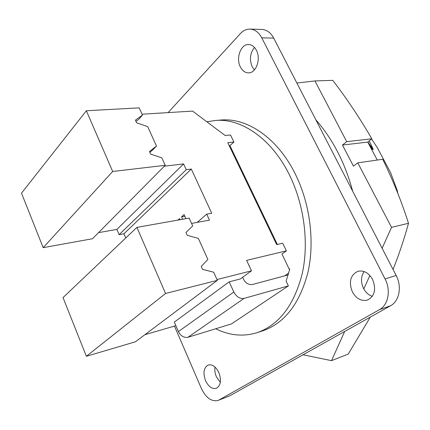 <?xml version="1.0" encoding="UTF-8"?>
<svg xmlns="http://www.w3.org/2000/svg" width="430" height="430" viewBox="0 0 430 430"><rect width="100%" height="100%" fill="white"/><g stroke="black" fill="none" stroke-linecap="round" stroke-linejoin="round"><path stroke-width="0.64" d="M296.872 83.028L314.954 80.937L346.709 141.658L342.468 145.06L353.46 166.168L357.792 162.852L382.711 159.261C392.843 179.896 401.437 201.235 408.5 223.277L391.531 227.368L382.119 248.277M357.792 162.852L391.531 227.368M346.709 141.658L371.805 138.793C360.017 118.4 347.01 98.921 332.788 80.345L314.954 80.937M408.5 223.277C404.248 238.854 399.099 254.248 393.047 269.465M369.87 275.496L363.812 288.944M344.677 331.455L331.53 360.657L303.037 354.782M370.316 317.093L348.241 354.073L331.53 360.657M377.282 160.046L367.747 142.083L371.805 138.793M342.468 145.06L367.747 142.083M315.835 119.793C332.75 139.067 345.043 162.895 352.713 191.28M367.913 141.954L372.52 149.479L373.267 149.382L368.757 143.298M218.865 372.622C215.865 366.672 212.323 364.129 208.233 365.005C203.718 367.645 202.82 372.869 205.545 380.684C208.539 386.737 212.135 389.29 216.333 388.349C220.762 385.662 221.606 380.421 218.865 372.622M220.332 382.367L216.392 376.766C214.978 373.428 214.516 370.198 215.011 367.075M372.627 279.521C368.746 272.846 363.855 270.104 357.948 271.282C350.439 274.974 348.563 281.817 352.331 291.809C356.244 298.689 361.27 301.441 367.408 300.07C374.67 296.254 376.411 289.406 372.627 279.521M372.299 296.356C368.548 295.061 365.608 292.379 363.484 288.31C360.652 282.01 360.867 276.425 364.124 271.55M256.404 50.299C254.42 46.601 251.808 44.677 248.572 44.532C240.73 44.027 235.661 58.324 240.397 66.999C242.412 70.843 245.116 72.799 248.502 72.869C256.108 73.218 261.214 59.017 256.404 50.299M254.377 69.934L252.222 66.833C249.282 59.598 250.029 53.132 254.469 47.445M215.72 328.746C229.491 335.577 243.305 336.883 257.172 332.653L262.837 330.804C284.757 323.097 299.823 303.473 308.036 271.932C314.867 241.359 310.025 203.578 295.26 173.946C277.576 138.019 247.18 117.637 221.262 120.024L215.317 120.465L206.889 121.819M257.172 332.653C279.075 324.951 294.109 305.23 302.279 273.496C309.073 242.724 304.177 204.664 289.368 174.806C271.631 138.611 241.208 118.073 215.317 120.465M288.39 285.896L244.063 298.404C239.924 299.011 236.516 296.888 233.839 292.024L229.179 281.833L174.317 322.108L178.407 331.578C180.793 336.077 183.997 337.969 188.012 337.26L231.469 323.908L288.39 285.896L286.111 281.107L289.815 268.943L289.288 269.309L289.761 269.185M242.654 277.259C244.681 282.494 247.868 284.929 252.206 284.569L288.224 274.894M248.943 265.342L249.233 265.272L249.115 265.713M229.179 281.833L240.322 278.952L251.502 270.835L216.989 279.543M135.434 120.174L136.595 122.765L147.678 126.619L156.477 146.028L149.522 151.505L150.715 154.155L161.814 157.805L165.217 165.319L112.676 171.479L86.36 110.757L139.175 107.86L142.459 115.106L135.434 120.174M142.459 115.106L138.782 119.287L135.955 121.335M201.235 266.46L202.53 269.336L213.667 272.206L217.354 280.349L165.55 293.48L136.907 227.384L189.141 218.096L192.694 225.938L185.953 232.49L187.217 235.301L198.348 238.408L207.878 259.44L201.235 266.46M281.962 254.044L286.38 250.867L282.693 243.224L276.657 244.6L227.771 142.685L233.936 142.072L230.523 134.993L225.11 135.488L192.597 111.096L142.05 114.208M229.996 145.77L277.35 244.444M229.367 146.017L233.936 142.072M165.217 165.319L92.498 238.731L43.177 247.669L112.676 171.479M43.177 247.669L21.5 193.151L86.36 110.757M156.477 146.028L152.666 150.054L149.866 152.268M217.354 280.349L135.391 341.812L86.36 356.287L165.55 293.48M86.36 356.287L63.022 297.592L136.907 227.384M182.68 219.246L181.584 216.811L184.83 216.247M181.584 216.811L184.078 214.575L185.927 218.666M177.934 220.09L179.557 218.633L180.046 219.714M125.748 237.989L123.947 233.786L119.121 234.662L116.885 229.405L98.534 232.641M116.885 229.405L183.605 163.916L164.351 166.19M119.121 234.662L186.26 169.683L183.605 163.916M123.947 233.786L191.307 169.049L186.26 169.683M197.225 222.38L206.717 214.151L211.732 213.264L191.307 169.049M191.554 223.428L209.469 220.128L206.717 214.151M286.38 250.867L246.616 260.365L251.502 270.835M175.859 325.682L144.905 334.68M284.563 275.877L288.777 272.986M282.01 254.146L289.288 269.309M273.69 38.087L261.768 37.851C258.769 32.304 254.839 29.38 249.98 29.089L261.924 29.444C266.783 29.74 270.707 32.621 273.69 38.087L396.159 275.49C402.136 286.584 399.319 301.204 390.542 305.762L229.883 395.761L218.112 400.416C211.608 401.91 206.045 397.96 201.423 388.559L174.462 326.085M218.112 400.416L229.883 395.761M390.542 305.762L379.507 309.627L219.058 399.97M379.507 309.627C388.301 305.042 391.09 290.212 385.065 278.93L396.159 275.49M261.768 37.851L385.065 278.93M249.98 29.089C246.411 29.052 243.203 30.557 240.354 33.615L168.092 112.606M371.584 139.078L377.201 147.469L390.542 172.511L397.18 190.302L395.691 188.077M397.884 193.575L397.18 190.302M373.267 149.382L369.268 140.889M188.012 337.26L244.063 298.404M178.407 331.578L233.839 292.024"/></g></svg>
